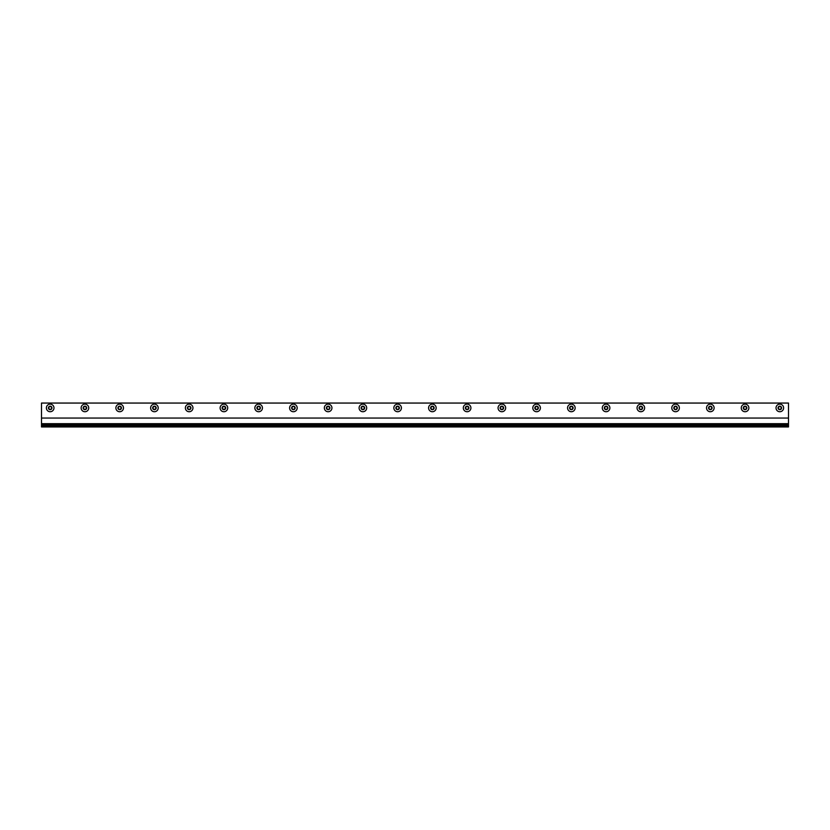 <?xml version="1.0" encoding="UTF-8"?>
<svg xmlns="http://www.w3.org/2000/svg" width="830" height="830" viewBox="0 0 830 830"><rect width="100%" height="100%" fill="white"/><g stroke="black" fill="none" stroke-linecap="round" stroke-linejoin="round"><path stroke-width="1.25" d="M41.5 418.05L788.5 418.05L788.5 403.058L41.5 403.058L41.5 426.942L788.5 426.942L788.5 426.413L41.5 426.413M788.5 418.05L788.5 423.684L41.5 423.684M788.5 426.413L788.5 424.161L41.5 424.161M788.5 425.427L41.5 425.427M671.781 407.935A3.797 3.797 0 0 0 675.579 411.732A3.797 3.797 0 0 0 679.376 407.935A3.797 3.797 0 0 0 675.579 404.137A3.797 3.797 0 0 0 671.781 407.935A3.797 3.797 0 0 1 675.579 404.137A3.797 3.797 0 0 1 679.376 407.935M676.367 409.294L674.8 409.294L674.012 407.935L674.8 406.586L676.367 406.586L677.145 407.935L676.367 409.294M706.527 407.935A3.797 3.797 0 0 0 710.324 411.732A3.797 3.797 0 0 0 714.122 407.935A3.797 3.797 0 0 0 710.324 404.137A3.797 3.797 0 0 0 706.527 407.935A3.797 3.797 0 0 1 710.324 404.137A3.797 3.797 0 0 1 714.122 407.935M711.113 409.294L709.546 409.294L708.758 407.935L709.546 406.586L711.113 406.586L711.891 407.935L711.113 409.294M741.273 407.935A3.797 3.797 0 0 0 745.07 411.732A3.797 3.797 0 0 0 748.868 407.935A3.797 3.797 0 0 0 745.07 404.137A3.797 3.797 0 0 0 741.273 407.935A3.797 3.797 0 0 1 745.07 404.137A3.797 3.797 0 0 1 748.868 407.935M745.848 409.294L744.292 409.294L743.504 407.935L744.292 406.586L745.848 406.586L746.637 407.935L745.848 409.294M776.019 407.935A3.797 3.797 0 0 0 779.816 411.732A3.797 3.797 0 0 0 783.613 407.935A3.797 3.797 0 0 0 779.816 404.137A3.797 3.797 0 0 0 776.019 407.935A3.797 3.797 0 0 1 779.816 404.137A3.797 3.797 0 0 1 783.613 407.935M780.594 409.294L779.028 409.294L778.25 407.935L779.028 406.586L780.594 406.586L781.383 407.935L780.594 409.294M637.046 407.935A3.797 3.797 0 0 0 640.833 411.732A3.797 3.797 0 0 0 644.63 407.935A3.797 3.797 0 0 0 640.833 404.137A3.797 3.797 0 0 0 637.046 407.935A3.797 3.797 0 0 1 640.833 404.137A3.797 3.797 0 0 1 644.63 407.935M641.621 409.294L640.054 409.294L639.276 407.935L640.054 406.586L641.621 406.586L642.399 407.935L641.621 409.294M602.3 407.935A3.797 3.797 0 0 0 606.097 411.732A3.797 3.797 0 0 0 609.884 407.935A3.797 3.797 0 0 0 606.097 404.137A3.797 3.797 0 0 0 602.3 407.935A3.797 3.797 0 0 1 606.097 404.137A3.797 3.797 0 0 1 609.884 407.935M606.875 409.294L605.309 409.294L604.53 407.935L605.309 406.586L606.875 406.586L607.653 407.935L606.875 409.294M567.554 407.935A3.797 3.797 0 0 0 571.351 411.732A3.797 3.797 0 0 0 575.149 407.935A3.797 3.797 0 0 0 571.351 404.137A3.797 3.797 0 0 0 567.554 407.935A3.797 3.797 0 0 1 571.351 404.137A3.797 3.797 0 0 1 575.149 407.935M572.129 409.294L570.563 409.294L569.785 407.935L570.563 406.586L572.129 406.586L572.918 407.935L572.129 409.294M532.808 407.935A3.797 3.797 0 0 0 536.605 411.732A3.797 3.797 0 0 0 540.403 407.935A3.797 3.797 0 0 0 536.605 404.137A3.797 3.797 0 0 0 532.808 407.935A3.797 3.797 0 0 1 536.605 404.137A3.797 3.797 0 0 1 540.403 407.935M537.384 409.294L535.827 409.294L535.039 407.935L535.827 406.586L537.384 406.586L538.172 407.935L537.384 409.294M498.062 407.935A3.797 3.797 0 0 0 501.86 411.732A3.797 3.797 0 0 0 505.657 407.935A3.797 3.797 0 0 0 501.86 404.137A3.797 3.797 0 0 0 498.062 407.935A3.797 3.797 0 0 1 501.86 404.137A3.797 3.797 0 0 1 505.657 407.935M502.638 409.294L501.081 409.294L500.293 407.935L501.081 406.586L502.638 406.586L503.426 407.935L502.638 409.294M463.316 407.935A3.797 3.797 0 0 0 467.114 411.732A3.797 3.797 0 0 0 470.911 407.935A3.797 3.797 0 0 0 467.114 404.137A3.797 3.797 0 0 0 463.316 407.935A3.797 3.797 0 0 1 467.114 404.137A3.797 3.797 0 0 1 470.911 407.935M467.902 409.294L466.336 409.294L465.547 407.935L466.336 406.586L467.902 406.586L468.68 407.935L467.902 409.294M428.581 407.935A3.797 3.797 0 0 0 432.368 411.732A3.797 3.797 0 0 0 436.165 407.935A3.797 3.797 0 0 0 432.368 404.137A3.797 3.797 0 0 0 428.581 407.935A3.797 3.797 0 0 1 432.368 404.137A3.797 3.797 0 0 1 436.165 407.935M433.156 409.294L431.59 409.294L430.812 407.935L431.59 406.586L433.156 406.586L433.934 407.935L433.156 409.294M393.835 407.935A3.797 3.797 0 0 0 397.632 411.732A3.797 3.797 0 0 0 401.419 407.935A3.797 3.797 0 0 0 397.632 404.137A3.797 3.797 0 0 0 393.835 407.935A3.797 3.797 0 0 1 397.632 404.137A3.797 3.797 0 0 1 401.419 407.935M398.41 409.294L396.844 409.294L396.066 407.935L396.844 406.586L398.41 406.586L399.189 407.935L398.41 409.294M359.089 407.935A3.797 3.797 0 0 0 362.886 411.732A3.797 3.797 0 0 0 366.684 407.935A3.797 3.797 0 0 0 362.886 404.137A3.797 3.797 0 0 0 359.089 407.935A3.797 3.797 0 0 1 362.886 404.137A3.797 3.797 0 0 1 366.684 407.935M363.665 409.294L362.098 409.294L361.32 407.935L362.098 406.586L363.665 406.586L364.453 407.935L363.665 409.294M324.343 407.935A3.797 3.797 0 0 0 328.14 411.732A3.797 3.797 0 0 0 331.938 407.935A3.797 3.797 0 0 0 328.14 404.137A3.797 3.797 0 0 0 324.343 407.935A3.797 3.797 0 0 1 328.14 404.137A3.797 3.797 0 0 1 331.938 407.935M328.919 409.294L327.362 409.294L326.574 407.935L327.362 406.586L328.919 406.586L329.707 407.935L328.919 409.294M289.597 407.935A3.797 3.797 0 0 0 293.395 411.732A3.797 3.797 0 0 0 297.192 407.935A3.797 3.797 0 0 0 293.395 404.137A3.797 3.797 0 0 0 289.597 407.935A3.797 3.797 0 0 1 293.395 404.137A3.797 3.797 0 0 1 297.192 407.935M294.173 409.294L292.617 409.294L291.828 407.935L292.617 406.586L294.173 406.586L294.961 407.935L294.173 409.294M254.852 407.935A3.797 3.797 0 0 0 258.649 411.732A3.797 3.797 0 0 0 262.446 407.935A3.797 3.797 0 0 0 258.649 404.137A3.797 3.797 0 0 0 254.852 407.935A3.797 3.797 0 0 1 258.649 404.137A3.797 3.797 0 0 1 262.446 407.935M259.437 409.294L257.871 409.294L257.082 407.935L257.871 406.586L259.437 406.586L260.215 407.935L259.437 409.294M220.116 407.935A3.797 3.797 0 0 0 223.903 411.732A3.797 3.797 0 0 0 227.7 407.935A3.797 3.797 0 0 0 223.903 404.137A3.797 3.797 0 0 0 220.116 407.935A3.797 3.797 0 0 1 223.903 404.137A3.797 3.797 0 0 1 227.7 407.935M224.691 409.294L223.125 409.294L222.347 407.935L223.125 406.586L224.691 406.586L225.47 407.935L224.691 409.294M185.37 407.935A3.797 3.797 0 0 0 189.167 411.732A3.797 3.797 0 0 0 192.954 407.935A3.797 3.797 0 0 0 189.167 404.137A3.797 3.797 0 0 0 185.37 407.935A3.797 3.797 0 0 1 189.167 404.137A3.797 3.797 0 0 1 192.954 407.935M189.946 409.294L188.379 409.294L187.601 407.935L188.379 406.586L189.946 406.586L190.724 407.935L189.946 409.294M150.624 407.935A3.797 3.797 0 0 0 154.422 411.732A3.797 3.797 0 0 0 158.219 407.935A3.797 3.797 0 0 0 154.422 404.137A3.797 3.797 0 0 0 150.624 407.935A3.797 3.797 0 0 1 154.422 404.137A3.797 3.797 0 0 1 158.219 407.935M155.2 409.294L153.633 409.294L152.855 407.935L153.633 406.586L155.2 406.586L155.988 407.935L155.2 409.294M115.878 407.935A3.797 3.797 0 0 0 119.676 411.732A3.797 3.797 0 0 0 123.473 407.935A3.797 3.797 0 0 0 119.676 404.137A3.797 3.797 0 0 0 115.878 407.935A3.797 3.797 0 0 1 119.676 404.137A3.797 3.797 0 0 1 123.473 407.935M120.454 409.294L118.887 409.294L118.109 407.935L118.887 406.586L120.454 406.586L121.242 407.935L120.454 409.294M81.133 407.935A3.797 3.797 0 0 0 84.93 411.732A3.797 3.797 0 0 0 88.727 407.935A3.797 3.797 0 0 0 84.93 404.137A3.797 3.797 0 0 0 81.133 407.935A3.797 3.797 0 0 1 84.93 404.137A3.797 3.797 0 0 1 88.727 407.935M85.708 409.294L84.152 409.294L83.363 407.935L84.152 406.586L85.708 406.586L86.496 407.935L85.708 409.294M46.387 407.935A3.797 3.797 0 0 0 50.184 411.732A3.797 3.797 0 0 0 53.981 407.935A3.797 3.797 0 0 0 50.184 404.137A3.797 3.797 0 0 0 46.387 407.935A3.797 3.797 0 0 1 50.184 404.137A3.797 3.797 0 0 1 53.981 407.935M50.972 409.294L49.406 409.294L48.617 407.935L49.406 406.586L50.972 406.586L51.751 407.935L50.972 409.294M677.342 407.935A1.764 1.764 0 0 1 675.579 409.698A1.764 1.764 0 0 1 673.815 407.935A1.764 1.764 0 0 1 675.579 406.171A1.764 1.764 0 0 1 677.342 407.935M712.088 407.935A1.764 1.764 0 0 1 710.324 409.698A1.764 1.764 0 0 1 708.561 407.935A1.764 1.764 0 0 1 710.324 406.171A1.764 1.764 0 0 1 712.088 407.935M746.834 407.935A1.764 1.764 0 0 1 745.07 409.698A1.764 1.764 0 0 1 743.307 407.935A1.764 1.764 0 0 1 745.07 406.171A1.764 1.764 0 0 1 746.834 407.935M781.58 407.935A1.764 1.764 0 0 1 779.816 409.698A1.764 1.764 0 0 1 778.052 407.935A1.764 1.764 0 0 1 779.816 406.171A1.764 1.764 0 0 1 781.58 407.935M642.596 407.935A1.764 1.764 0 0 1 640.833 409.698A1.764 1.764 0 0 1 639.069 407.935A1.764 1.764 0 0 1 640.833 406.171A1.764 1.764 0 0 1 642.596 407.935M607.861 407.935A1.764 1.764 0 0 1 606.097 409.698A1.764 1.764 0 0 1 604.333 407.935A1.764 1.764 0 0 1 606.097 406.171A1.764 1.764 0 0 1 607.861 407.935M573.115 407.935A1.764 1.764 0 0 1 571.351 409.698A1.764 1.764 0 0 1 569.588 407.935A1.764 1.764 0 0 1 571.351 406.171A1.764 1.764 0 0 1 573.115 407.935M538.369 407.935A1.764 1.764 0 0 1 536.605 409.698A1.764 1.764 0 0 1 534.842 407.935A1.764 1.764 0 0 1 536.605 406.171A1.764 1.764 0 0 1 538.369 407.935M503.623 407.935A1.764 1.764 0 0 1 501.86 409.698A1.764 1.764 0 0 1 500.096 407.935A1.764 1.764 0 0 1 501.86 406.171A1.764 1.764 0 0 1 503.623 407.935M468.877 407.935A1.764 1.764 0 0 1 467.114 409.698A1.764 1.764 0 0 1 465.35 407.935A1.764 1.764 0 0 1 467.114 406.171A1.764 1.764 0 0 1 468.877 407.935M434.132 407.935A1.764 1.764 0 0 1 432.368 409.698A1.764 1.764 0 0 1 430.604 407.935A1.764 1.764 0 0 1 432.368 406.171A1.764 1.764 0 0 1 434.132 407.935M399.396 407.935A1.764 1.764 0 0 1 397.632 409.698A1.764 1.764 0 0 1 395.869 407.935A1.764 1.764 0 0 1 397.632 406.171A1.764 1.764 0 0 1 399.396 407.935M364.65 407.935A1.764 1.764 0 0 1 362.886 409.698A1.764 1.764 0 0 1 361.123 407.935A1.764 1.764 0 0 1 362.886 406.171A1.764 1.764 0 0 1 364.65 407.935M329.904 407.935A1.764 1.764 0 0 1 328.14 409.698A1.764 1.764 0 0 1 326.377 407.935A1.764 1.764 0 0 1 328.14 406.171A1.764 1.764 0 0 1 329.904 407.935M295.158 407.935A1.764 1.764 0 0 1 293.395 409.698A1.764 1.764 0 0 1 291.631 407.935A1.764 1.764 0 0 1 293.395 406.171A1.764 1.764 0 0 1 295.158 407.935M260.413 407.935A1.764 1.764 0 0 1 258.649 409.698A1.764 1.764 0 0 1 256.885 407.935A1.764 1.764 0 0 1 258.649 406.171A1.764 1.764 0 0 1 260.413 407.935M225.667 407.935A1.764 1.764 0 0 1 223.903 409.698A1.764 1.764 0 0 1 222.139 407.935A1.764 1.764 0 0 1 223.903 406.171A1.764 1.764 0 0 1 225.667 407.935M190.931 407.935A1.764 1.764 0 0 1 189.167 409.698A1.764 1.764 0 0 1 187.404 407.935A1.764 1.764 0 0 1 189.167 406.171A1.764 1.764 0 0 1 190.931 407.935M156.185 407.935A1.764 1.764 0 0 1 154.422 409.698A1.764 1.764 0 0 1 152.658 407.935A1.764 1.764 0 0 1 154.422 406.171A1.764 1.764 0 0 1 156.185 407.935M121.439 407.935A1.764 1.764 0 0 1 119.676 409.698A1.764 1.764 0 0 1 117.912 407.935A1.764 1.764 0 0 1 119.676 406.171A1.764 1.764 0 0 1 121.439 407.935M86.694 407.935A1.764 1.764 0 0 1 84.93 409.698A1.764 1.764 0 0 1 83.166 407.935A1.764 1.764 0 0 1 84.93 406.171A1.764 1.764 0 0 1 86.694 407.935M51.948 407.935A1.764 1.764 0 0 1 50.184 409.698A1.764 1.764 0 0 1 48.42 407.935A1.764 1.764 0 0 1 50.184 406.171A1.764 1.764 0 0 1 51.948 407.935"/></g></svg>
